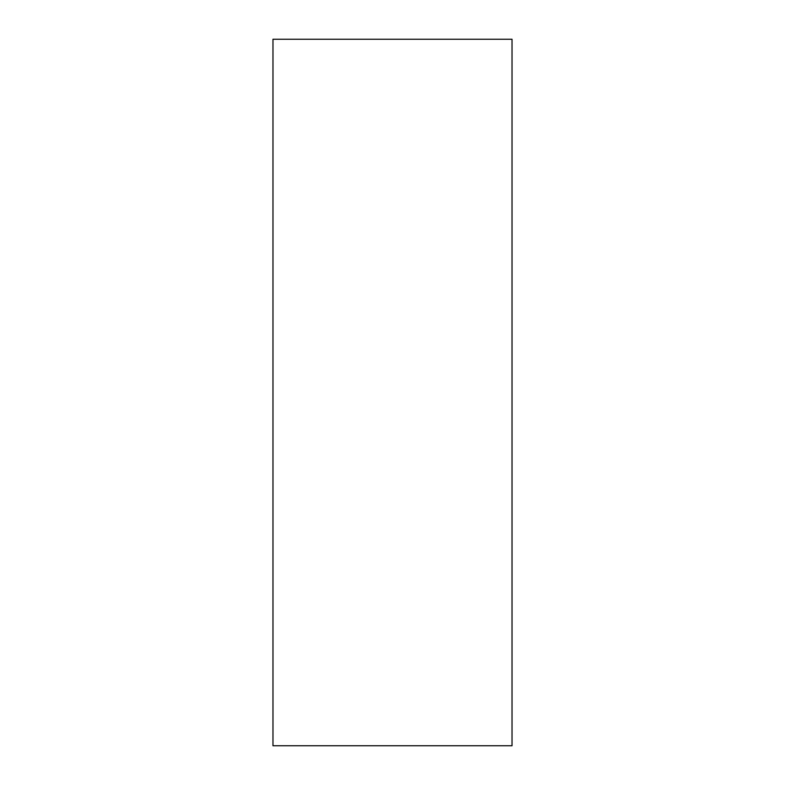 <?xml version="1.0" encoding="UTF-8"?>
<svg xmlns="http://www.w3.org/2000/svg" width="785" height="785" viewBox="0 0 785 785"><rect width="100%" height="100%" fill="white"/><g stroke="black" fill="none" stroke-linecap="round" stroke-linejoin="round"><path stroke-width="1.18" d="M392.5 745.75L512.026 745.75L512.026 39.25L272.974 39.25L272.974 745.75L392.5 745.75"/></g></svg>

